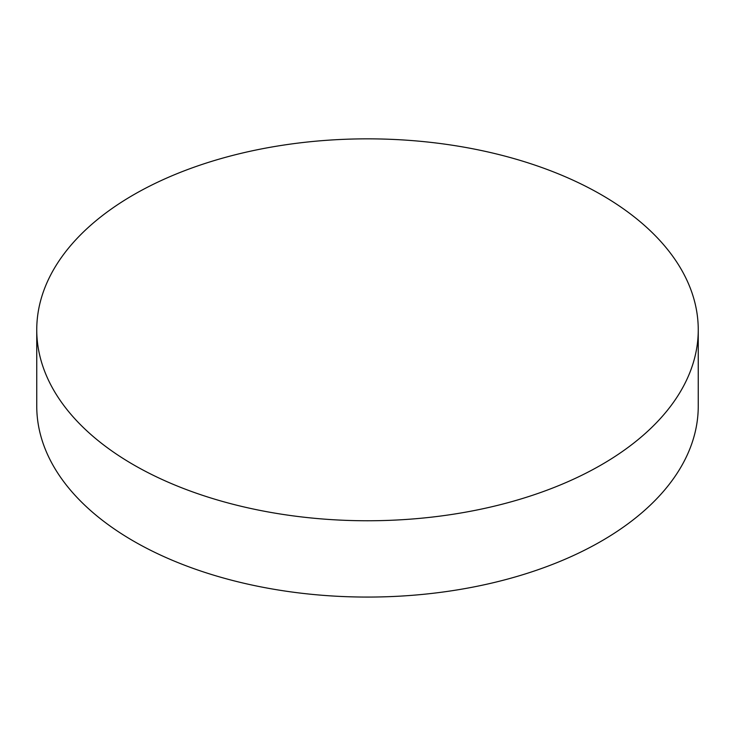 <?xml version="1.0" encoding="UTF-8"?>
<svg xmlns="http://www.w3.org/2000/svg" width="735" height="735" viewBox="0 0 735 735"><rect width="100%" height="100%" fill="white"/><g stroke="black" fill="none" stroke-linecap="round" stroke-linejoin="round"><path stroke-width="1.1" d="M36.75 329.804L36.75 406.115A330.75 190.953 0 0 0 133.623 541.144A330.75 190.953 0 0 0 494.076 582.533A330.75 190.953 0 0 0 698.25 406.115L698.25 329.804A330.75 190.953 0 0 0 601.377 194.775A330.75 190.953 0 0 0 133.623 194.775A330.75 190.953 0 0 0 36.75 329.804A330.75 190.953 0 0 0 133.623 464.832A330.75 190.953 0 0 0 601.377 464.832A330.75 190.953 0 0 0 698.25 329.804"/></g></svg>

